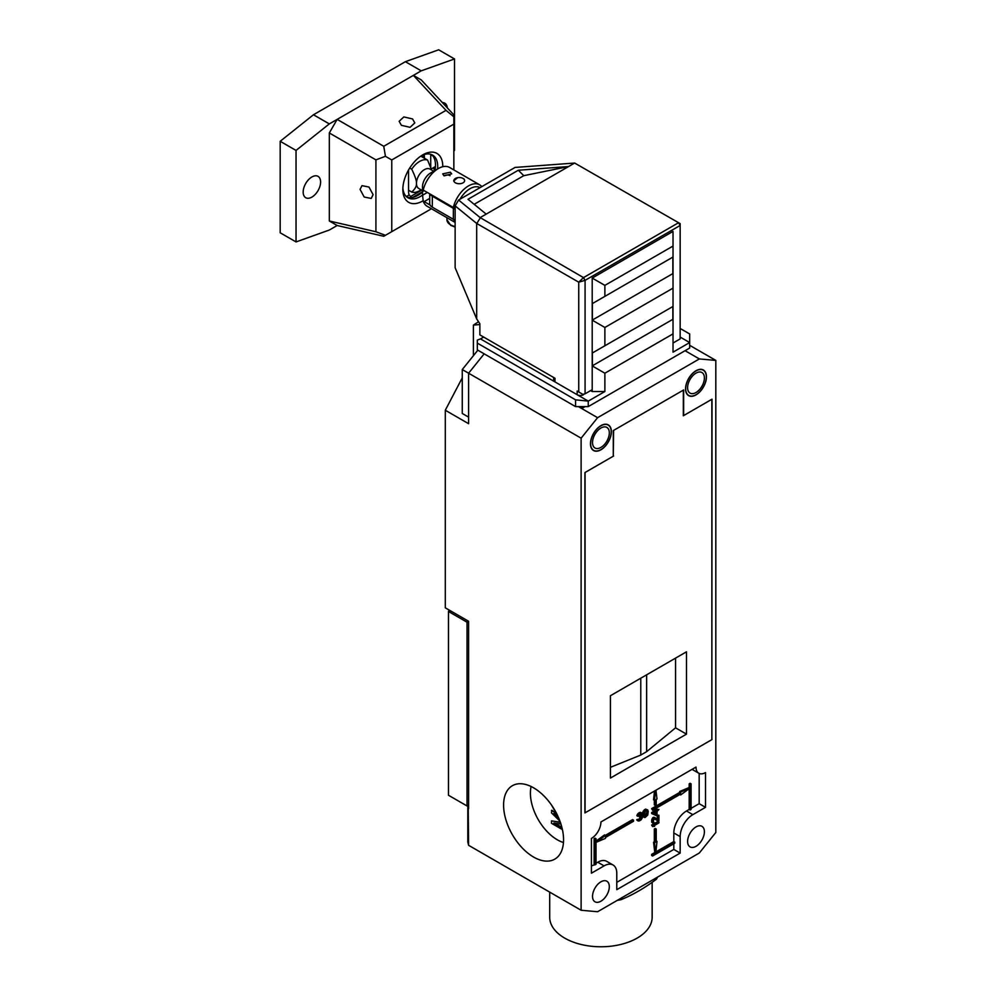 <?xml version="1.0" encoding="UTF-8"?>
<svg xmlns="http://www.w3.org/2000/svg" width="996" height="996" viewBox="0 0 996 996"><rect width="100%" height="100%" fill="white"/><g stroke="black" fill="none" stroke-linecap="round" stroke-linejoin="round"><path stroke-width="1.49" d="M578.402 406.605L597.588 417.685L699.341 358.934L685.086 350.704M585.075 406.605L582.697 407.987L580.319 406.605M462.269 377.833L445.299 410.24L468.606 423.698L468.606 373.214L484.18 353.841L468.606 373.214L468.606 417.125L462.269 413.477L462.269 369.553L477.843 350.181M582.697 406.605L582.697 407.987M712.003 739.542L584.913 812.923L584.913 472.577L613.287 456.193L613.287 430.583L683.642 389.959L683.642 415.581L712.003 399.197L711.854 739.455M699.341 358.934L715.813 360.403L715.813 832.494L699.341 852.987L597.588 911.738L581.116 910.257L468.606 845.305L467.809 842.143L467.809 805.503M597.588 417.685L581.116 438.178L581.116 910.257M600.924 881.809A11.877 6.86 120 0 0 593.168 892.279A11.877 6.86 120 0 0 594.986 901.791A11.877 6.86 120 0 0 600.924 901.206A11.877 6.86 120 0 0 608.681 890.735A11.877 6.86 120 0 0 606.863 881.223A11.877 6.86 120 0 0 600.924 881.809M696.005 826.917A11.877 6.86 120 0 0 688.248 837.387A11.877 6.86 120 0 0 690.066 846.899A11.877 6.86 120 0 0 696.005 846.314A11.877 6.86 120 0 0 703.761 835.843A11.877 6.86 120 0 0 701.943 826.331A11.877 6.86 120 0 0 696.005 826.917M611.382 431.679A14.791 8.541 120 0 0 608.319 424.906A14.791 8.541 120 0 0 596.915 428.865A14.791 8.541 120 0 0 590.466 443.755A14.791 8.541 120 0 0 593.529 450.528A14.791 8.541 120 0 0 604.921 446.557A14.791 8.541 120 0 0 611.382 431.679M706.463 376.787A14.791 8.541 120 0 0 703.4 370.014A14.791 8.541 120 0 0 691.996 373.973A14.791 8.541 120 0 0 685.547 388.863A14.791 8.541 120 0 0 688.61 395.636A14.791 8.541 120 0 0 700.001 391.665A14.791 8.541 120 0 0 706.463 376.787M616.773 889.677L616.773 873.206A17.928 10.346 -60 0 0 613.05 865.001A17.928 10.346 -60 0 0 604.086 865.885L591.412 873.206L591.412 838.445A13.446 7.769 -60 0 0 600.924 821.974L696.005 767.082A13.446 7.769 -60 0 0 698.781 773.232A13.446 7.769 -60 0 0 705.504 772.572L705.504 807.333L692.83 814.653A17.928 10.346 -60 0 0 680.156 836.615L680.156 853.086L616.773 889.677M468.606 845.305L468.207 805.278M689.668 345.313L715.813 360.403M468.606 808.715L468.606 621.28L467.024 622.189L449.594 612.129L451.176 611.22M445.299 410.24L445.299 607.821L468.606 621.28M581.116 438.178L462.269 369.553M563.562 839.74A42.405 24.477 -120 0 0 545.049 797.074A42.405 24.477 -120 0 0 512.38 785.707A42.405 24.477 -120 0 0 503.59 805.117A42.405 24.477 -120 0 0 522.103 847.795A42.405 24.477 -120 0 0 554.772 859.15A42.405 24.477 -120 0 0 563.562 839.74M563.45 842.529A38.097 21.999 60 0 1 530.407 793.152A38.097 21.999 60 0 1 531.105 786.504M559.939 821.177L551.485 812.873L551.796 810.283L556.241 812.848M560.3 822.173L551.485 820.878L560.387 822.422M554.697 823.169L561.869 827.315M558.532 817.641L555.009 814.118M557.611 815.612L553.838 813.433L558.893 818.513M560.947 824.103L553.838 823.045L561.981 827.738M562.404 829.593L551.485 823.281L551.485 820.878M551.485 810.47L556.515 813.371M554.075 809.574L551.647 805.254M613.05 865.001L606.713 861.341A17.928 10.346 120 0 0 597.749 862.225L596.006 863.233M594.114 864.329L594.114 838.719L595.06 838.171L596.006 838.719L596.006 864.329L591.412 865.885M596.006 838.719L595.06 839.267L595.06 864.889M594.114 838.719L595.06 839.267M689.182 787.487L690.141 788.035L680.629 792.081L680.629 792.978L652.579 809.163L652.579 810.258L651.633 808.615L679.683 792.418L679.683 791.521L689.182 787.487L689.182 783.827L690.141 783.279L691.087 783.827L690.141 784.375L690.141 809.985L691.087 809.437L691.087 783.827M605.344 835.345L632.622 819.596L633.568 821.239L605.518 837.437L605.518 838.333L596.006 842.379L605.518 835.445L604.572 834.897L596.006 841.134M656.227 840.935L656.999 841.383L655.754 853.086L654.497 842.828L653.55 842.28L654.795 852.539L651.633 854.356L652.579 854.917L674.765 842.106L673.819 841.558L673.819 832.955A17.928 10.346 120 0 1 686.493 810.993L692.83 814.653M653.55 842.28L654.322 841.832L654.322 829.021L655.281 828.473L656.227 829.021L656.227 841.832L656.999 841.383M655.878 851.916L673.819 841.558M690.141 809.985L689.182 809.437L686.493 810.993M689.182 809.437L689.182 788.72M705.504 807.333L699.167 803.672L691.087 808.341M699.167 803.672L699.167 773.431M692.083 769.348A13.446 7.769 120 0 0 692.444 769.572L698.781 773.232M616.773 882.356L673.819 849.426L673.819 843.749M652.579 854.917L652.579 856.012L651.633 855.464L651.633 854.356M637.95 815.587L641.648 812.836L640.167 812.275L638.062 813.495L636.867 815.749L637.813 816.297L637.004 815.039M641.648 812.836L642.308 814.006L641.387 816.098L642.445 817.517L641.125 819.833L639.009 821.053L637.689 820.256L639.669 820.057L641.648 818.289L641.511 816.807L639.806 817.33L641.648 814.392L640.702 813.782M640.702 813.844L638.847 816.16L639.806 817.33M641.785 817.903L640.826 816.832M640.826 817.355L638.075 819.72M637.689 820.256L636.73 819.708L637.39 819.335L639.009 820.281M636.73 819.708L638.087 820.965M642.545 815.114L643.08 811.541L644.922 809.375L647.724 809.947L648.247 811.516L647.724 815.089L645.084 817.554L643.08 816.67L642.545 815.114L643.503 815.662L643.503 814.255L642.545 813.707M654.484 791.048L653.55 799.825L655.281 799.925L655.281 805.415L654.322 804.868L654.322 800.274M651.633 825.086L657.97 821.426L658.916 821.974L652.579 825.634L652.579 826.556L651.633 825.086L652.579 825.634M657.298 815.102L658.916 815.263L657.298 815.102L657.298 819.247M653.388 817.367L655.281 817.828L653.924 817.206L652.579 817.99L651.633 821.277L652.99 823.269L651.77 822.26M654.721 818.824L658.244 821.14L658.916 820.754L658.916 815.263M657.036 809.462L658.916 809.474L657.036 810.557L657.036 809.038L655.268 808.951L655.268 810.483L651.633 812.587L651.633 813.495L656.227 815.6L657.036 815.139L657.036 811.479L658.916 809.474M655.754 853.086L654.795 852.539M654.497 842.828L655.281 842.379L654.322 841.832M655.281 842.379L655.281 829.568L654.322 829.021M655.281 829.568L656.227 829.021M674.765 842.106L674.765 843.201L652.579 856.012M673.819 849.426L680.156 853.086M689.182 783.827L690.141 784.375M633.568 820.144L605.518 836.341L605.518 835.445M680.629 792.081L679.683 791.521M690.141 788.035L680.629 794.97L679.857 794.522M652.579 810.258L680.629 794.073L680.629 794.97M652.579 809.163L651.633 808.615M680.629 792.978L679.683 792.418M637.813 820.654L636.867 820.106M639.669 820.057L638.722 819.509M640.465 819.596L639.507 819.048M641.125 819.061L640.167 818.513M641.387 818.749L640.428 818.202M641.648 818.289L640.702 817.741M641.785 817.28L640.938 816.795M639.806 816.708L638.847 816.16M640.328 816.396L639.382 815.849M641.125 815.637L640.167 815.089M641.387 815.164L640.428 814.616M641.648 814.392L640.328 813.906L637.813 816.297M641.648 814.081L640.988 813.682M638.473 814.666L637.527 814.118M639.009 814.043L638.062 813.495M639.93 813.359L638.984 812.811M640.191 813.209L639.245 812.661M641.125 812.823L640.167 812.275M643.503 814.255L642.681 812.861M643.628 813.408L642.806 812.313M643.765 812.861L643.08 811.541M644.026 812.089L644.424 811.391L643.466 810.844M644.424 811.391L645.084 810.545L644.126 809.997M645.084 810.545L645.869 809.935L644.922 809.375M645.869 809.935L646.665 809.624L645.719 809.076M646.665 809.624L647.325 809.711M644.424 817.467L643.08 816.67M644.026 817.23L642.806 816.21M643.765 816.757L642.681 815.811M643.628 816.359L643.503 815.662M647.587 813.147L646.927 810.57L645.209 811.242L644.288 815.985L645.869 816.471L647.462 814.155L646.404 810.52M646.641 812.599L645.981 814.84L644.387 816.098M647.462 811.192L646.504 810.644M647.587 812.051L646.641 811.503M647.462 814.155L646.504 813.608M646.927 815.388L645.981 814.84M646.529 815.936L645.582 815.388M645.869 816.471L644.922 815.923M645.209 816.695L644.586 816.334M654.497 800.373L655.567 790.426M655.941 790.214L656.999 798.929L656.227 799.377L656.227 804.868L655.281 805.415M652.579 826.556L654.609 826.294L653.662 825.921L658.916 822.895L658.916 821.974M654.609 826.294L653.812 825.833M658.244 821.14L654.335 818.824L653.252 820.978L654.061 822.646L653.388 822.248M652.99 823.269L654.061 823.406L654.061 822.646M652.716 822.808L651.633 821.277M652.579 821.825L651.633 820.667M652.579 821.214L651.77 819.671M652.716 820.218L652.031 818.911M652.99 819.459L653.525 818.538L652.579 817.99M653.525 818.538L654.061 818.065L653.115 817.517M654.87 817.753L653.924 817.206M655.281 817.828L658.244 819.92L658.244 815.649M657.036 809.038L656.227 811.03L652.579 813.134L651.633 812.587M652.579 813.134L652.579 814.043M656.227 811.03L655.268 810.483M656.227 809.499L655.268 808.951M656.227 814.541L656.227 811.939L653.662 813.421L656.227 814.541L653.799 813.346M655.268 813.981L655.268 812.487M467.024 622.189L467.024 805.963L448.474 795.256L448.474 611.482L449.594 612.129L450.59 610.884M467.024 805.963L468.606 805.054M448.474 611.482L449.208 610.075M613.598 456.019L585.075 472.478L585.075 812.823L711.854 739.63L711.854 399.296L683.331 415.755L683.331 390.146L613.598 430.397L613.287 455.832M686.493 734.139L610.436 778.063L610.436 695.718L686.493 651.807L686.493 734.139L675.549 727.827L646.641 751.669L640.777 755.055L610.436 767.318M675.549 658.119L675.549 727.827M646.641 674.815L646.641 751.669M640.777 678.201L640.777 755.055M479.86 324.534L473.411 325.107L473.411 355.684M473.411 325.107L478.528 321.745M609.328 432.862A11.877 6.86 120 0 0 606.863 427.433A11.877 6.86 120 0 0 597.712 430.608A11.877 6.86 120 0 0 592.52 442.56A11.877 6.86 120 0 0 594.986 448.001A11.877 6.86 120 0 0 604.136 444.814A11.877 6.86 120 0 0 609.328 432.862M611.22 431.766A14.566 8.416 -60 0 1 604.871 446.432A14.566 8.416 -60 0 1 593.641 450.329A14.566 8.416 -60 0 1 590.628 443.668A14.566 8.416 -60 0 1 596.978 429.002A14.566 8.416 -60 0 1 608.207 425.105A14.566 8.416 -60 0 1 611.22 431.766M687.601 387.668A11.877 6.86 120 0 0 690.066 393.109A11.877 6.86 120 0 0 699.217 389.922A11.877 6.86 120 0 0 704.396 377.97A11.877 6.86 120 0 0 701.943 372.541A11.877 6.86 120 0 0 692.793 375.716A11.877 6.86 120 0 0 687.601 387.668M685.696 388.764A14.566 8.416 -60 0 1 692.058 374.11A14.566 8.416 -60 0 1 703.288 370.201A14.566 8.416 -60 0 1 706.301 376.874A14.566 8.416 -60 0 1 699.939 391.54A14.566 8.416 -60 0 1 688.722 395.437A14.566 8.416 -60 0 1 685.696 388.764M680.156 328.468L689.668 333.959L689.668 348.052L588.25 406.605L588.25 401.114L604.883 391.515L604.883 373.214L592.209 365.893L592.209 391.515L604.883 391.515M680.156 337.071L689.668 342.562L673.022 352.173L673.022 333.872L604.883 373.214M590.628 390.594L592.209 391.515M592.209 365.893L592.209 278.071L673.022 231.408L673.022 246.049L604.883 285.379L604.883 296.36L592.209 303.68L673.022 257.018L673.022 288.13L604.883 327.472L604.883 345.774L592.209 353.082L673.022 306.432L673.022 319.23L592.209 365.893M604.883 327.472L592.209 320.152L673.022 273.489M673.022 246.049L673.022 257.018L604.883 296.36M592.209 278.071L604.883 285.379M604.883 345.774L673.022 306.432L673.022 288.13M673.022 333.872L673.022 319.23M553.652 377.484L553.652 380.074A4.482 2.59 0 0 0 554.971 381.904L577.157 394.715L577.157 391.055L583.494 394.715A4.482 2.59 180 0 0 583.507 394.715A4.482 2.59 0 0 1 577.157 394.715L588.25 401.114L575.564 399.832L575.564 406.605L477.321 349.882L477.321 343.11L575.564 399.832M483.658 337.071L480.495 338.901L554.971 381.904L554.971 378.243L479.86 334.88L479.86 323.75L476.686 318.957L455.135 267.725L455.135 205.886L458.596 200.034L515.057 167.44L574.642 163.045L480.147 217.601L583.494 277.61L678.575 222.718L574.642 163.045M575.564 406.605L588.25 406.605M480.495 338.901L477.321 340.097L477.321 343.11M678.575 222.718L680.156 223.627L680.156 225.457L678.575 222.718M455.135 205.886L476.686 223.453L578.738 282.179L583.494 277.61L585.075 280.349L680.156 225.457L680.156 338.901L673.022 343.022M486.197 214.115L468.008 199.287L518.318 170.241L568.591 166.544L523.784 175.682L518.318 170.241M480.147 217.601L458.596 200.034M474.171 204.317L523.784 175.682M476.885 223.378L480.209 217.975M578.738 391.976L578.738 282.179L585.075 280.349L585.075 393.806L592.209 389.685M672.86 257.117L672.86 273.589M672.86 306.519L672.86 319.33M592.371 277.971L672.86 231.495M592.371 365.806L592.371 352.995M592.371 320.065L592.371 303.593M554.971 378.243C553.253 377.26 553.253 377.26 554.971 378.243M476.686 223.453L476.686 318.957M582.884 394.366L585.075 393.806M577.157 391.055L580.905 393.221M581.502 393.569L582.237 393.993M313.466 114.752L280.187 141.295L280.187 232.778L296.036 241.928L296.036 150.433L329.315 123.902L313.466 114.752L405.372 61.69L438.651 49.8L454.5 58.951L454.5 150.433L453.852 150.956M296.036 150.433L280.187 141.295M405.372 61.69L421.221 70.841L413.377 75.372L446.009 110.344L453.852 116.806L453.852 114.876L421.221 79.904L413.377 75.372L337.158 119.383L329.315 132.966L375.915 159.87L385.44 156.31L383.759 146.288L337.158 119.383L329.315 123.902M329.315 132.966L329.315 220.975L337.158 225.507L329.315 230.039L296.036 241.928M303.17 192.066A12.326 7.121 120 0 0 305.722 197.706A12.326 7.121 120 0 0 315.222 194.407A12.326 7.121 120 0 0 320.6 182.007A12.326 7.121 120 0 0 318.048 176.354A12.326 7.121 120 0 0 308.548 179.666A12.326 7.121 120 0 0 303.17 192.066M421.221 70.841L454.5 58.951M447.329 107.879A12.326 7.121 120 0 0 444.814 103.173A12.326 7.121 120 0 0 442.398 102.588M453.852 169.93L453.852 116.806M337.158 225.507L383.759 236.276L391.764 231.657L391.764 159.958L453.852 124.114M385.44 235.305L375.915 231.757L329.315 220.975M375.915 231.757L375.915 159.87M373.114 194.681L368.993 187.061L361.984 185.642L360.066 189.402L364.2 197.021L371.209 198.441L373.114 194.681M385.44 156.31L391.764 159.958M383.759 146.288L446.009 110.344M401.413 125.322L410.078 127.326L414.809 122.919L412.506 118.922L403.841 116.918L399.122 121.325L401.413 125.322M422.491 192.041A24.651 14.23 -60 0 1 408.709 197.532L407.115 196.61A24.651 14.23 -60 0 1 406.194 196.411M419.291 194.506L418.507 194.058M420.175 193.1A8.964 5.179 -120 0 0 420.885 193.373M435.252 168.473A8.964 5.179 0 0 0 434.119 167.639L433.82 167.465M435.439 166.531L431.318 168.909M434.916 170.528A24.651 14.23 -60 0 0 435.489 165.075A24.651 14.23 -60 0 0 432.762 155.849L431.181 154.94A24.651 14.23 -60 0 0 430.546 154.231M437.568 168.996A24.651 14.23 120 0 0 437.705 166.357A24.651 14.23 120 0 0 432.6 155.077A24.651 14.23 120 0 0 421.495 155.637M402.882 187.871A24.651 14.23 120 0 0 407.949 197.768A24.651 14.23 120 0 0 422.565 195.054M442.772 166.718A28.237 16.297 120 0 0 442.772 166.357A28.237 16.297 120 0 0 422.802 154.828A28.237 16.297 120 0 0 402.845 189.414A28.237 16.297 120 0 0 423.163 200.731M391.764 231.657L431.442 208.749M433.696 171.237L429.998 169.096A11.205 6.474 120 0 0 421.358 172.096A11.205 6.474 120 0 0 416.465 183.376C416.714 180.948 415.133 176.23 411.722 169.208L409.705 168.05M422.491 190.647L418.793 188.505A11.205 6.474 120 0 1 416.465 183.376C416.714 186.103 415.12 189.003 411.722 192.054L408.547 190.224M431.666 170.055L427.558 160.057L420.76 156.135M421.109 189.85L419.64 190.697A17.928 10.346 -60 0 1 411.722 192.054M423.001 189.8L422.578 191.556A19.273 11.13 -60 0 0 422.491 193.436L422.491 186.85A11.205 6.474 -60 0 1 430.409 173.13L438.34 168.548A22.41 12.936 120 0 0 423.175 190.286L424.172 190.634L422.578 191.556M411.722 169.208A17.928 10.346 -60 0 1 427.558 160.057M424.172 190.634L453.329 207.467A22.41 12.936 -60 0 1 479.649 184.82L449.545 167.44A22.41 12.936 120 0 0 438.34 168.548M429.699 198.428L424.172 201.615L423.175 200.931L422.578 195.216A19.273 11.13 -60 0 1 422.491 193.436M423.175 200.931A22.41 12.936 120 0 0 427.135 206.259L455.135 222.432M455.135 221.847A22.41 12.936 -60 0 1 453.728 219.506M424.172 201.615L430.11 205.039M453.329 207.467L455.135 207.442M479.649 184.82A22.41 12.936 -60 0 1 481.778 186.65M453.653 180.923L457.712 177.649M444.042 175.881L442.734 173.864L450.379 172.221L451.698 173.864L444.042 175.881A4.059 2.341 180 0 1 444.341 175.682A4.059 2.341 180 0 1 450.068 175.669M460.003 199.225A20.169 11.641 -60 0 1 480.06 187.646M406.443 196.486L409.207 194.892A11.205 6.474 120 0 1 408.547 191.606L408.547 169.98M409.207 194.892L410.551 196.561L421.682 190.174M424.109 154.567A11.205 6.474 120 0 1 424.396 156.845L424.396 158.227M430.733 167.241L430.733 155.015A13.446 7.769 0 0 0 431.081 154.803M433.123 167.863A13.446 7.769 180 0 1 434.605 170.714M455.135 209.123A8.964 5.179 180 0 1 453.354 208.338L432.326 196.187A8.964 5.179 180 0 1 430.11 194.058M429.699 193.834L429.699 203.508A8.964 5.179 0 0 0 432.326 207.168L453.354 219.307A8.964 5.179 0 0 0 455.135 220.104M455.458 182.828A5.378 3.1 180 0 1 455.446 178.433A5.378 3.1 180 0 1 463.053 178.433L463.053 178.433A5.378 3.1 180 0 1 463.053 182.828A5.378 3.1 180 0 1 455.458 182.828M463.053 178.433L464.012 178.981L463.053 178.433M652.156 882.319L652.156 917.192A51.232 29.581 180 0 1 620.533 944.519A51.232 29.581 180 0 1 564.695 938.108A51.232 29.581 180 0 1 549.692 917.192L549.692 892.117M657.609 877.078A58.976 34.051 180 0 1 656.376 879.256C644.574 888.083 632.771 894.894 620.969 899.699A58.976 34.051 180 0 1 617.196 900.409M656.376 877.787L656.376 879.256M620.969 898.23L620.969 899.699M597.749 862.225L604.086 865.885M680.156 836.615L673.819 832.955M434.119 169.283L434.119 167.639M422.578 195.216L427.346 192.465M424.396 156.845L421.943 155.426M432.326 196.187L432.326 207.168M453.354 219.307L453.354 208.338M446.93 217.688L446.93 219.792A12.326 7.121 0 0 0 450.541 224.822A12.326 7.121 0 0 0 455.135 226.49M592.359 449.594L593.641 450.329M606.925 424.358L608.207 425.105M702.006 369.466L703.288 370.201M687.439 394.702L688.722 395.437M422.491 191.767L412.78 197.37M455.135 227.038L450.815 225.432L446.93 219.792"/></g></svg>
